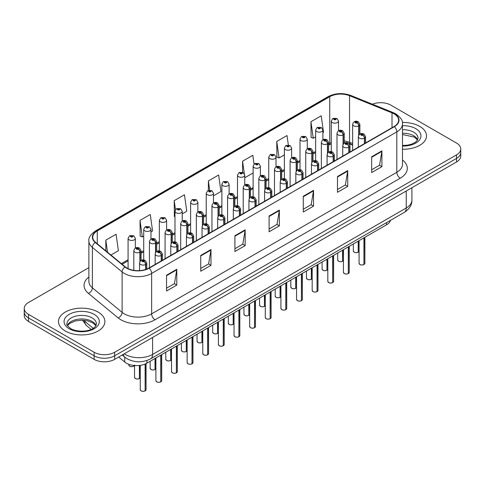 <?xml version="1.0" encoding="UTF-8"?>
<svg xmlns="http://www.w3.org/2000/svg" width="485" height="485" viewBox="0 0 485 485"><rect width="100%" height="100%" fill="white"/><g stroke="black" fill="none" stroke-linecap="round" stroke-linejoin="round"><path stroke-width="0.73" d="M352.625 145.221L350.079 144.19A19.339 11.167 0 0 0 349.339 143.906M390.558 220.311A14.502 8.372 180 0 1 386.521 224.822L146.888 363.168A14.502 8.372 180 0 1 124.754 362.053L118.673 357.039M419.719 126.385A23.207 13.398 0 0 0 402.362 122.475A23.207 13.398 0 0 1 419.719 126.385A23.207 13.398 0 0 1 426.515 135.861A23.207 13.398 0 0 0 419.719 126.385M98.097 312.073A23.207 13.398 0 0 0 72.811 309.169A23.207 13.398 0 0 0 58.485 321.543A23.207 13.398 0 0 0 65.281 331.019A23.207 13.398 0 0 0 90.574 333.922A23.207 13.398 0 0 0 104.899 321.543A23.207 13.398 0 0 0 98.097 312.073A23.207 13.398 0 0 0 72.811 309.169A23.207 13.398 0 0 0 58.485 321.543A23.207 13.398 0 0 0 65.281 331.019A23.207 13.398 0 0 0 90.574 333.922A23.207 13.398 0 0 0 104.899 321.543A23.207 13.398 0 0 0 98.097 312.073M394.081 113.872A15.471 8.93 180 0 1 398.609 120.189A15.471 8.93 180 0 1 394.081 126.506L148.901 268.06A15.471 8.93 180 0 1 125.288 266.865L95.551 242.348A15.471 8.93 180 0 1 92.756 237.226A15.471 8.93 180 0 1 97.285 230.908L329.733 96.709A15.471 8.93 180 0 1 349.546 95.703L392.013 112.872A15.471 8.93 180 0 1 394.081 113.872M394.353 113.714A15.859 9.154 0 0 0 392.238 112.69L349.77 95.521A15.859 9.154 0 0 0 329.461 96.551L97.012 230.751A15.859 9.154 0 0 0 95.236 242.476L124.972 266.992A15.859 9.154 0 0 0 149.174 268.217L394.353 126.664A15.859 9.154 0 0 0 394.353 113.714M88.888 267.653L28.5 302.519A14.502 8.372 0 0 0 24.25 308.442L24.25 315.547A14.502 8.372 0 0 0 28.5 321.464L94.132 359.361L94.132 355.808A14.502 8.372 0 0 0 114.648 355.808L456.5 158.437A14.502 8.372 0 0 0 460.75 152.52A14.502 8.372 0 0 1 456.5 158.437L114.648 355.808A14.502 8.372 0 0 1 94.132 355.808L28.5 317.911L94.132 355.808L94.132 352.255A14.502 8.372 0 0 0 114.648 352.255L456.5 154.885A14.502 8.372 0 0 0 460.75 148.968A14.502 8.372 0 0 0 456.5 143.045L390.868 105.148A14.502 8.372 0 0 0 372.359 104.184M24.25 311.994A14.502 8.372 0 0 0 28.5 317.911A14.502 8.372 0 0 1 24.25 311.994M166.537 275.201L166.537 290.994L176.795 285.071L176.795 269.284L166.537 275.201M166.537 288.193L174.436 283.634L176.752 269.805A3.868 2.231 -120 0 0 176.795 269.284M174.37 283.67L176.795 285.071M200.723 255.468L200.723 271.254L210.981 265.337L210.981 249.545L200.723 255.468M200.723 268.454L208.623 263.895L210.939 250.072A3.868 2.231 -120 0 0 210.981 249.545M208.556 263.937L210.981 265.337M234.91 235.728L234.91 251.521L245.167 245.598L245.167 229.811L234.91 235.728M234.91 248.72L242.809 244.155L245.125 230.333A3.868 2.231 -120 0 0 245.167 229.811M242.742 244.197L245.167 245.598M371.655 156.782L371.655 172.569L381.907 166.652L381.907 150.859L371.655 156.782M371.655 169.768L379.555 165.209L381.865 151.387A3.868 2.231 -120 0 0 381.907 150.859M379.482 165.252L381.907 166.652M337.469 176.522L337.469 192.309L347.721 186.385L347.721 170.599L337.469 176.522M337.469 189.508L345.368 184.949L347.684 171.12A3.868 2.231 -120 0 0 347.721 170.599M345.296 184.985L347.721 186.385M303.283 196.255L303.283 212.048L313.54 206.125L313.54 190.332L303.283 196.255M303.283 209.241L311.182 204.682L313.498 190.86A3.868 2.231 -120 0 0 313.54 190.332M311.109 204.725L313.54 206.125M269.096 215.995L269.096 231.781L279.354 225.858L279.354 210.072L269.096 215.995M269.096 228.981L276.996 224.422L279.312 210.593A3.868 2.231 -120 0 0 279.354 210.072M276.923 224.458L279.354 225.858M352.625 143.56L349.546 142.317A15.471 8.93 0 0 0 344.247 140.941M331.273 142.541A15.471 8.93 0 0 0 329.733 143.317L328.618 143.966M315.644 151.453L312.989 152.987M300.009 160.48L297.353 162.014M284.38 169.501L281.724 171.035M268.751 178.529L266.095 180.062M253.121 187.549L250.466 189.083M237.492 196.577L234.837 198.104M221.863 205.598L219.208 207.131M206.234 214.619L203.579 216.152M190.605 223.646L187.95 225.179M174.976 232.667L172.32 234.2M159.347 241.694L156.691 243.227M143.718 250.715L141.062 252.248M128.082 259.742L121.359 263.622M402.477 149.253A23.207 13.398 0 0 0 426.515 135.861A23.207 13.398 0 0 1 402.477 149.253M24.25 308.442A14.502 8.372 0 0 0 28.5 314.359L94.132 352.255M150.968 231.921L152.581 230.993L150.265 214.491L140.013 220.414L140.177 236.11M110.938 255.031L118.395 250.727L116.079 234.231L105.827 240.148L105.827 250.818M254.055 164.045L252.824 155.285L242.567 161.202L242.567 172.314M288.339 145.009L287.011 135.545L276.753 141.468L276.917 157.158M322.895 132.66L323.513 132.308L321.197 115.806L310.94 121.729L311.103 137.425M182.227 213.873L186.767 211.254L184.452 194.758L174.2 200.675L174.364 216.371M213.485 195.831L220.954 191.514L218.638 175.018L208.38 180.941L208.38 190.375M208.38 180.941L209.672 190.12M244.743 176.71L244.883 177.698L253.121 172.945M242.567 161.202L244.319 173.691M276.753 141.468L279.069 157.964L284.38 154.897M279.069 157.964L276.753 157.098M310.94 121.729L313.255 138.225L315.644 136.849M313.255 138.225L310.94 137.364M174.976 216.601L174.2 216.31M174.2 200.675L175.461 209.69M140.013 220.414L142.329 236.91L143.718 236.11M142.329 236.91L140.013 236.043M105.827 240.148L107.518 252.212M94.132 359.361A14.502 8.372 0 0 0 114.648 359.361L456.5 161.99A14.502 8.372 0 0 0 460.75 156.073L460.75 148.968M363.914 264.586C362.192 265.143 360.864 265.125 359.943 264.537L359.07 263.306A2.898 1.673 0 0 0 359.918 264.489A2.898 1.673 0 0 0 363.932 264.543L363.865 264.58A2.807 1.619 180 0 1 359.991 264.531M363.932 264.422L364.108 237.759M364.647 143.499L364.647 138.086A2.419 1.455 -122.2 0 0 362.865 135.169A1.206 0.697 0 0 0 362.828 134.206A1.206 0.697 0 0 0 361.119 134.206A1.206 0.697 0 0 0 361.119 135.194A1.206 0.697 0 0 0 362.786 135.212L361.489 134.703L362.313 134.503L362.865 135.169M362.786 135.212A2.419 1.334 62.1 0 1 364.423 138.219A3.625 2.092 180 0 1 359.409 138.152A3.625 2.092 180 0 1 358.348 136.673C359.27 133.696 361.167 132.835 364.035 134.084L365.599 136.673A3.625 2.092 180 0 1 364.647 138.086M364.423 143.627L364.423 138.219M363.932 264.543L363.932 237.862M358.191 252.261C356.469 252.812 355.141 252.794 354.22 252.206L353.347 250.981A2.898 1.673 0 0 0 354.195 252.164A2.898 1.673 0 0 0 358.209 252.212L358.142 252.255A2.807 1.619 180 0 1 354.268 252.206M358.209 252.097L358.391 241.063M358.924 134.957L358.924 125.76A2.419 1.455 -122.2 0 0 357.142 122.844A1.206 0.697 0 0 0 357.105 121.88A1.206 0.697 0 0 0 355.396 121.88A1.206 0.697 0 0 0 355.396 122.869A1.206 0.697 0 0 0 357.063 122.887L355.766 122.372L356.59 122.178L357.142 122.844M357.063 122.887A2.419 1.334 62.1 0 1 358.7 125.888A3.625 2.092 180 0 1 353.686 125.827A3.625 2.092 180 0 1 352.625 124.348C353.553 121.371 355.444 120.51 358.312 121.759L359.876 124.348A3.625 2.092 180 0 1 358.924 125.76M358.7 135.303L358.7 125.888M358.209 252.212L358.209 241.166M338.524 130.804L338.524 121.044A3.625 2.092 180 0 1 336.287 122.978A3.625 2.092 180 0 1 332.334 122.523A3.625 2.092 180 0 1 331.273 121.044L332.716 118.528A2.419 1.455 57.8 0 1 334.007 118.595A1.206 0.697 0 0 0 334.044 119.565A1.206 0.697 0 0 0 335.753 119.565A1.206 0.697 0 0 0 335.753 118.576A1.206 0.697 0 0 0 334.08 118.552L335.377 119.067L334.553 119.268L334.571 118.861M334.08 118.552A2.419 1.334 -117.9 0 0 332.952 118.388A2.419 1.334 -117.9 0 0 332.843 118.461M334.541 119.255L334.007 118.595M334.553 119.268L334.541 118.88M348.285 273.613C346.557 274.164 345.235 274.146 344.314 273.558L343.441 272.334A2.898 1.673 0 0 0 344.289 273.516A2.898 1.673 0 0 0 348.303 273.564L348.236 273.601A2.807 1.619 180 0 1 344.362 273.552M348.303 273.449L348.479 246.78M349.018 152.52L349.018 147.113A2.419 1.455 -122.2 0 0 347.236 144.197A1.206 0.697 0 0 0 347.199 143.233A1.206 0.697 0 0 0 345.49 143.233A1.206 0.697 0 0 0 345.49 144.215A1.206 0.697 0 0 0 347.157 144.239L345.86 143.724L346.684 143.524L347.236 144.197M347.157 144.239A2.419 1.334 62.1 0 1 348.794 147.24A3.625 2.092 180 0 1 343.78 147.179A3.625 2.092 180 0 1 342.719 145.7C343.641 142.723 345.538 141.862 348.406 143.111L349.97 145.7A3.625 2.092 180 0 1 349.018 147.113M348.794 152.654L348.794 147.24M348.303 273.564L348.303 246.883M332.649 282.634C330.928 283.191 329.606 283.173 328.678 282.585L327.811 281.355A2.898 1.673 0 0 0 328.66 282.537A2.898 1.673 0 0 0 332.674 282.591L332.607 282.628A2.807 1.619 180 0 1 328.727 282.579M332.674 282.47L332.849 255.801M333.383 161.547L333.383 156.134A2.419 1.455 -122.2 0 0 331.607 153.218A1.206 0.697 0 0 0 331.564 152.254A1.206 0.697 0 0 0 329.861 152.254A1.206 0.697 0 0 0 329.861 153.242A1.206 0.697 0 0 0 331.528 153.26L330.23 152.745L331.055 152.551L331.607 153.218M331.528 153.26A2.419 1.334 62.1 0 1 333.165 156.267A3.625 2.092 180 0 1 328.151 156.2A3.625 2.092 180 0 1 327.084 154.721C328.012 151.744 329.909 150.883 332.777 152.132L334.341 154.721A3.625 2.092 180 0 1 333.383 156.134M333.165 161.675L333.165 156.267M332.674 282.591L332.674 255.904M317.02 291.655C315.298 292.212 313.977 292.194 313.049 291.606L312.182 290.376A2.898 1.673 0 0 0 313.031 291.564A2.898 1.673 0 0 0 317.044 291.612L316.978 291.649A2.807 1.619 180 0 1 313.098 291.6M317.044 291.497L317.22 264.828M317.754 170.568L317.754 165.161A2.419 1.455 -122.2 0 0 315.971 162.245A1.206 0.697 0 0 0 315.935 161.281A1.206 0.697 0 0 0 314.225 161.281A1.206 0.697 0 0 0 314.225 162.263A1.206 0.697 0 0 0 315.899 162.287L314.601 161.772L315.426 161.572L315.971 162.245M315.899 162.287A2.419 1.334 62.1 0 1 317.536 165.288A3.625 2.092 180 0 1 312.522 165.227A3.625 2.092 180 0 1 311.455 163.742C312.382 160.771 314.28 159.911 317.148 161.159L318.712 163.742A3.625 2.092 180 0 1 317.754 165.161M317.536 170.702L317.536 165.288M317.044 291.612L317.044 264.931M301.391 300.682C299.669 301.233 298.348 301.221 297.42 300.633L296.553 299.403A2.898 1.673 0 0 0 297.402 300.585A2.898 1.673 0 0 0 301.415 300.639L301.349 300.676A2.807 1.619 180 0 1 297.469 300.627M301.415 300.518L301.591 273.849M302.125 179.595L302.125 174.182A2.419 1.455 -122.2 0 0 300.342 171.266A1.206 0.697 0 0 0 300.306 170.302A1.206 0.697 0 0 0 298.596 170.302A1.206 0.697 0 0 0 298.596 171.29A1.206 0.697 0 0 0 300.27 171.308L298.972 170.793L299.797 170.599L300.342 171.266M300.27 171.308A2.419 1.334 62.1 0 1 301.9 174.309A3.625 2.092 180 0 1 296.887 174.248A3.625 2.092 180 0 1 295.826 172.769C296.753 169.792 298.651 168.932 301.518 170.18L303.077 172.769A3.625 2.092 180 0 1 302.125 174.182M301.9 179.723L301.9 174.309M301.415 300.639L301.415 273.952M322.895 139.825L322.895 130.065A3.625 2.092 180 0 1 320.658 131.999A3.625 2.092 180 0 1 316.705 131.544A3.625 2.092 180 0 1 315.644 130.065L317.087 127.549A2.419 1.455 57.8 0 1 318.378 127.622A1.206 0.697 0 0 0 318.415 128.586A1.206 0.697 0 0 0 320.124 128.586A1.206 0.697 0 0 0 320.124 127.597A1.206 0.697 0 0 0 318.451 127.579L319.748 128.095L318.924 128.289L318.378 127.622M318.942 128.301L318.942 127.888M318.451 127.579A2.419 1.334 -117.9 0 0 317.317 127.416A2.419 1.334 -117.9 0 0 317.214 127.482M318.924 128.289L318.912 127.901M307.266 148.853L307.266 139.092A3.625 2.092 180 0 1 305.023 141.026A3.625 2.092 180 0 1 301.076 140.571A3.625 2.092 180 0 1 300.009 139.092L301.458 136.57A2.419 1.455 57.8 0 1 302.749 136.643A1.206 0.697 0 0 0 302.785 137.607A1.206 0.697 0 0 0 304.495 137.607A1.206 0.697 0 0 0 304.495 136.625A1.206 0.697 0 0 0 302.822 136.6L304.119 137.116L303.295 137.316L303.313 136.909M302.822 136.6A2.419 1.334 -117.9 0 0 301.688 136.437A2.419 1.334 -117.9 0 0 301.585 136.509M303.283 137.303L302.749 136.643M303.295 137.316L303.283 136.928M291.637 157.874L291.637 148.113A3.625 2.092 180 0 1 289.393 150.047A3.625 2.092 180 0 1 285.447 149.592A3.625 2.092 180 0 1 284.38 148.113L285.829 145.597A2.419 1.455 57.8 0 1 287.114 145.67A1.206 0.697 0 0 0 287.15 146.634A1.206 0.697 0 0 0 288.86 146.634A1.206 0.697 0 0 0 288.86 145.645A1.206 0.697 0 0 0 287.193 145.627L288.49 146.137L287.666 146.337L287.114 145.67M287.684 146.343L287.684 145.936M287.193 145.627A2.419 1.334 -117.9 0 0 286.059 145.464A2.419 1.334 -117.9 0 0 285.956 145.53M287.654 146.331L287.654 145.949M276.001 166.895L276.001 157.134A3.625 2.092 180 0 1 273.764 159.074A3.625 2.092 180 0 1 269.812 158.619A3.625 2.092 180 0 1 268.751 157.134L270.2 154.618A2.419 1.455 57.8 0 1 271.485 154.691A1.206 0.697 0 0 0 271.521 155.655A1.206 0.697 0 0 0 273.231 155.655A1.206 0.697 0 0 0 273.231 154.673A1.206 0.697 0 0 0 271.564 154.648L272.861 155.164L272.036 155.358L271.485 154.691M272.049 155.37L272.049 154.957M271.564 154.648A2.419 1.334 -117.9 0 0 270.43 154.485A2.419 1.334 -117.9 0 0 270.327 154.557M272.036 155.358L272.024 154.976M342.562 261.282C340.834 261.839 339.512 261.821 338.591 261.233L337.718 260.002A2.898 1.673 0 0 0 338.566 261.185A2.898 1.673 0 0 0 342.58 261.239L342.513 261.276A2.807 1.619 180 0 1 338.639 261.227M342.58 261.118L342.756 250.084M343.295 143.978L343.295 134.781A2.419 1.455 -122.2 0 0 341.513 131.865A1.206 0.697 0 0 0 341.476 130.901A1.206 0.697 0 0 0 339.767 130.901A1.206 0.697 0 0 0 339.767 131.89A1.206 0.697 0 0 0 341.434 131.908L340.137 131.399L340.961 131.199L341.513 131.865M341.434 131.908A2.419 1.334 62.1 0 1 343.071 134.915A3.625 2.092 180 0 1 338.057 134.848A3.625 2.092 180 0 1 336.996 133.369C337.918 130.392 339.815 129.531 342.683 130.78L344.247 133.369A3.625 2.092 180 0 1 343.295 134.781M343.071 144.324L343.071 134.915M342.58 261.239L342.58 250.187M326.932 270.309C325.205 270.86 323.883 270.842 322.962 270.254L322.088 269.029A2.898 1.673 0 0 0 322.937 270.212A2.898 1.673 0 0 0 326.951 270.26L326.884 270.303A2.807 1.619 180 0 1 323.01 270.248M326.951 270.145L327.126 259.105M327.666 152.999L327.666 143.809A2.419 1.455 -122.2 0 0 325.884 140.892A1.206 0.697 0 0 0 325.847 139.929A1.206 0.697 0 0 0 324.138 139.929A1.206 0.697 0 0 0 324.138 140.911A1.206 0.697 0 0 0 325.805 140.935L324.507 140.42L325.332 140.22L325.884 140.892M325.805 140.935A2.419 1.334 62.1 0 1 327.442 143.936A3.625 2.092 180 0 1 322.428 143.875A3.625 2.092 180 0 1 321.361 142.396C322.289 139.419 324.186 138.558 327.054 139.807L328.618 142.396A3.625 2.092 180 0 1 327.666 143.809M327.442 153.351L327.442 143.936M326.951 270.26L326.951 259.208M311.297 279.33C309.575 279.887 308.254 279.869 307.326 279.281L306.459 278.05A2.898 1.673 0 0 0 307.308 279.233A2.898 1.673 0 0 0 311.321 279.287L311.255 279.324A2.807 1.619 180 0 1 307.375 279.275M311.321 279.166L311.497 268.132M312.031 162.026L312.031 152.83A2.419 1.455 -122.2 0 0 310.248 149.913A1.206 0.697 0 0 0 310.212 148.95A1.206 0.697 0 0 0 308.508 148.95A1.206 0.697 0 0 0 308.508 149.938A1.206 0.697 0 0 0 310.176 149.956L308.878 149.441L309.703 149.247L310.248 149.913M310.176 149.956A2.419 1.334 62.1 0 1 311.813 152.963A3.625 2.092 180 0 1 306.799 152.896A3.625 2.092 180 0 1 305.732 151.417C306.659 148.44 308.557 147.579 311.425 148.828L312.989 151.417A3.625 2.092 180 0 1 312.031 152.83M311.813 162.372L311.813 152.963M311.321 279.287L311.321 268.235M295.668 288.351C293.946 288.908 292.625 288.89 291.697 288.302L290.83 287.071A2.898 1.673 0 0 0 291.679 288.26A2.898 1.673 0 0 0 295.692 288.308L295.626 288.345A2.807 1.619 180 0 1 291.746 288.296M295.692 288.193L295.868 277.153M296.402 171.047L296.402 161.857A2.419 1.455 -122.2 0 0 294.619 158.941A1.206 0.697 0 0 0 294.583 157.977A1.206 0.697 0 0 0 292.873 157.977A1.206 0.697 0 0 0 292.873 158.959A1.206 0.697 0 0 0 294.547 158.983L293.249 158.468L294.074 158.268L294.619 158.941M294.547 158.983A2.419 1.334 62.1 0 1 296.177 161.984A3.625 2.092 180 0 1 291.164 161.923A3.625 2.092 180 0 1 290.103 160.438C291.03 157.467 292.928 156.606 295.795 157.855L297.353 160.438A3.625 2.092 180 0 1 296.402 161.857M296.177 171.399L296.177 161.984M295.692 288.308L295.692 277.256M285.762 309.703C284.04 310.261 282.719 310.242 281.791 309.654L280.924 308.424A2.898 1.673 0 0 0 281.773 309.612A2.898 1.673 0 0 0 285.786 309.66L285.72 309.697A2.807 1.619 180 0 1 281.84 309.648M285.786 309.539L285.962 282.876M286.496 188.617L286.496 183.209A2.419 1.455 -122.2 0 0 284.713 180.293A1.206 0.697 0 0 0 284.677 179.323A1.206 0.697 0 0 0 282.967 179.323A1.206 0.697 0 0 0 282.967 180.311A1.206 0.697 0 0 0 284.64 180.335L283.343 179.82L284.168 179.62L284.713 180.293M284.64 180.335A2.419 1.334 62.1 0 1 286.271 183.336A3.625 2.092 180 0 1 281.258 183.275A3.625 2.092 180 0 1 280.197 181.79C281.124 178.819 283.022 177.953 285.889 179.208L287.447 181.79A3.625 2.092 180 0 1 286.496 183.209M286.271 188.744L286.271 183.336M285.786 309.66L285.786 282.979M270.133 318.73C268.411 319.282 267.089 319.269 266.162 318.675L265.295 317.451A2.898 1.673 0 0 0 266.144 318.633A2.898 1.673 0 0 0 270.151 318.681L270.09 318.724A2.807 1.619 180 0 1 266.21 318.675M270.151 318.566L270.333 291.897M270.866 197.644L270.866 192.23A2.419 1.455 -122.2 0 0 269.084 189.314A1.206 0.697 0 0 0 269.048 188.35A1.206 0.697 0 0 0 267.338 188.35A1.206 0.697 0 0 0 267.338 189.338A1.206 0.697 0 0 0 269.011 189.356L267.708 188.841L268.538 188.647L269.084 189.314M269.011 189.356A2.419 1.334 62.1 0 1 270.642 192.357A3.625 2.092 180 0 1 265.628 192.296A3.625 2.092 180 0 1 264.567 190.817C265.495 187.84 267.393 186.98 270.26 188.228L271.818 190.817A3.625 2.092 180 0 1 270.866 192.23M270.642 197.771L270.642 192.357M270.151 318.681L270.151 292M254.504 327.751C252.782 328.309 251.46 328.29 250.533 327.702L249.666 326.472A2.898 1.673 0 0 0 250.515 327.66A2.898 1.673 0 0 0 254.522 327.708L254.461 327.745A2.807 1.619 180 0 1 250.581 327.696M254.522 327.587L254.704 300.924M255.237 206.665L255.237 201.257A2.419 1.455 -122.2 0 0 253.455 198.335A1.206 0.697 0 0 0 253.419 197.371A1.206 0.697 0 0 0 251.709 197.371A1.206 0.697 0 0 0 251.709 198.359A1.206 0.697 0 0 0 253.382 198.383L252.079 197.868L252.903 197.668L253.455 198.335M253.382 198.383A2.419 1.334 62.1 0 1 255.013 201.384A3.625 2.092 180 0 1 249.999 201.317A3.625 2.092 180 0 1 248.938 199.838C249.866 196.868 251.763 196.001 254.625 197.256L256.189 199.838A3.625 2.092 180 0 1 255.237 201.257M255.013 206.792L255.013 201.384M254.522 327.708L254.522 301.027M238.875 336.778C237.153 337.33 235.825 337.311 234.904 336.723L234.037 335.499A2.898 1.673 0 0 0 234.885 336.681A2.898 1.673 0 0 0 238.893 336.729L238.826 336.772A2.807 1.619 180 0 1 234.952 336.723M238.893 336.614L239.075 309.945M239.608 215.686L239.608 210.278A2.419 1.455 -122.2 0 0 237.826 207.362A1.206 0.697 0 0 0 237.789 206.398A1.206 0.697 0 0 0 236.08 206.398A1.206 0.697 0 0 0 236.08 207.386A1.206 0.697 0 0 0 237.753 207.404L236.45 206.889L237.274 206.695L237.826 207.362M237.753 207.404A2.419 1.334 62.1 0 1 239.384 210.405A3.625 2.092 180 0 1 234.37 210.344A3.625 2.092 180 0 1 233.309 208.865C234.237 205.889 236.134 205.028 238.996 206.277L240.56 208.865A3.625 2.092 180 0 1 239.608 210.278M239.384 215.819L239.384 210.405M238.893 336.729L238.893 310.048M280.039 297.378C278.317 297.929 276.996 297.917 276.068 297.329L275.201 296.099A2.898 1.673 0 0 0 276.05 297.281A2.898 1.673 0 0 0 280.063 297.335L279.997 297.372A2.807 1.619 180 0 1 276.117 297.323M280.063 297.214L280.239 286.18M280.773 180.074L280.773 170.878A2.419 1.455 -122.2 0 0 278.99 167.962A1.206 0.697 0 0 0 278.954 166.998A1.206 0.697 0 0 0 277.244 166.998A1.206 0.697 0 0 0 277.244 167.986A1.206 0.697 0 0 0 278.917 168.004L277.62 167.489L278.445 167.295L278.99 167.962M278.917 168.004A2.419 1.334 62.1 0 1 280.548 171.011A3.625 2.092 180 0 1 275.535 170.944A3.625 2.092 180 0 1 274.474 169.465C275.401 166.488 277.299 165.627 280.166 166.876L281.724 169.465A3.625 2.092 180 0 1 280.773 170.878M280.548 180.42L280.548 171.011M280.063 297.335L280.063 286.283M264.41 306.399C262.688 306.956 261.366 306.938 260.439 306.35L259.572 305.12A2.898 1.673 0 0 0 260.421 306.308A2.898 1.673 0 0 0 264.428 306.356L264.367 306.393A2.807 1.619 180 0 1 260.487 306.344M264.428 306.235L264.61 295.201M265.143 189.095L265.143 179.905A2.419 1.455 -122.2 0 0 263.361 176.989A1.206 0.697 0 0 0 263.325 176.019A1.206 0.697 0 0 0 261.615 176.019A1.206 0.697 0 0 0 261.615 177.007A1.206 0.697 0 0 0 263.288 177.031L261.985 176.516L262.815 176.316L263.361 176.989M263.288 177.031A2.419 1.334 62.1 0 1 264.919 180.032A3.625 2.092 180 0 1 259.905 179.971A3.625 2.092 180 0 1 258.844 178.486C259.772 175.515 261.67 174.648 264.537 175.903L266.095 178.486A3.625 2.092 180 0 1 265.143 179.905M264.919 189.447L264.919 180.032M264.428 306.356L264.428 295.304M248.781 315.426C247.059 315.978 245.737 315.965 244.81 315.371L243.943 314.147A2.898 1.673 0 0 0 244.792 315.329A2.898 1.673 0 0 0 248.799 315.383L248.738 315.42A2.807 1.619 180 0 1 244.858 315.371M248.799 315.262L248.981 304.228M249.514 198.123L249.514 188.926A2.419 1.455 -122.2 0 0 247.732 186.01A1.206 0.697 0 0 0 247.696 185.046A1.206 0.697 0 0 0 245.986 185.046A1.206 0.697 0 0 0 245.986 186.034A1.206 0.697 0 0 0 247.659 186.052L246.356 185.537L247.186 185.343L247.732 186.01M247.659 186.052A2.419 1.334 62.1 0 1 249.29 189.053A3.625 2.092 180 0 1 244.276 188.992A3.625 2.092 180 0 1 243.215 187.513C244.143 184.536 246.04 183.676 248.902 184.924L250.466 187.513A3.625 2.092 180 0 1 249.514 188.926M249.29 198.468L249.29 189.053M248.799 315.383L248.799 304.331M233.152 324.447C231.43 325.005 230.108 324.986 229.181 324.398L228.314 323.168A2.898 1.673 0 0 0 229.162 324.356A2.898 1.673 0 0 0 233.17 324.404L233.109 324.441A2.807 1.619 180 0 1 229.229 324.392M233.17 324.283L233.352 313.249M233.885 207.143L233.885 197.953A2.419 1.455 -122.2 0 0 232.103 195.031A1.206 0.697 0 0 0 232.066 194.067A1.206 0.697 0 0 0 230.357 194.067A1.206 0.697 0 0 0 230.357 195.055A1.206 0.697 0 0 0 232.03 195.079L230.727 194.564L231.551 194.364L232.103 195.031M232.03 195.079A2.419 1.334 62.1 0 1 233.661 198.08A3.625 2.092 180 0 1 228.647 198.013A3.625 2.092 180 0 1 227.586 196.534C228.514 193.563 230.411 192.697 233.273 193.951L234.837 196.534A3.625 2.092 180 0 1 233.885 197.953M233.661 207.495L233.661 198.08M233.17 324.404L233.17 313.352M260.372 175.922L260.372 166.161A3.625 2.092 180 0 1 258.135 168.095A3.625 2.092 180 0 1 254.182 167.64A3.625 2.092 180 0 1 253.121 166.161L254.57 163.645A2.419 1.455 57.8 0 1 255.856 163.718A1.206 0.697 0 0 0 255.892 164.682A1.206 0.697 0 0 0 257.602 164.682A1.206 0.697 0 0 0 257.602 163.694A1.206 0.697 0 0 0 255.934 163.675L257.232 164.185L256.407 164.385L256.419 163.978M255.934 163.675A2.419 1.334 -117.9 0 0 254.801 163.512A2.419 1.334 -117.9 0 0 254.698 163.578M256.389 164.373L255.856 163.718M256.407 164.385L256.389 163.997M244.743 184.943L244.743 175.182A3.625 2.092 180 0 1 242.506 177.116A3.625 2.092 180 0 1 238.553 176.667A3.625 2.092 180 0 1 237.492 175.182L238.941 172.666A2.419 1.455 57.8 0 1 240.227 172.739A1.206 0.697 0 0 0 240.263 173.703A1.206 0.697 0 0 0 241.973 173.703A1.206 0.697 0 0 0 241.973 172.715A1.206 0.697 0 0 0 240.305 172.696L241.603 173.212L240.778 173.406L240.227 172.739M240.79 173.418L240.79 173.006M240.305 172.696A2.419 1.334 -117.9 0 0 239.172 172.533A2.419 1.334 -117.9 0 0 239.063 172.599M240.76 173.4L240.76 173.024M229.114 193.97L229.114 184.209A3.625 2.092 180 0 1 226.877 186.143A3.625 2.092 180 0 1 222.924 185.688A3.625 2.092 180 0 1 221.863 184.209L223.312 181.693A2.419 1.455 57.8 0 1 224.597 181.766A1.206 0.697 0 0 0 224.634 182.73A1.206 0.697 0 0 0 226.343 182.73A1.206 0.697 0 0 0 226.343 181.742A1.206 0.697 0 0 0 224.67 181.717L225.974 182.233L225.149 182.433L224.597 181.766M225.161 182.439L225.161 182.027M224.67 181.717A2.419 1.334 -117.9 0 0 223.543 181.56A2.419 1.334 -117.9 0 0 223.433 181.626M225.131 182.421L225.131 182.045M223.245 345.799C221.524 346.357 220.196 346.338 219.275 345.75L218.402 344.52A2.898 1.673 0 0 0 219.256 345.702A2.898 1.673 0 0 0 223.264 345.757L223.197 345.793A2.807 1.619 180 0 1 219.323 345.744M223.264 345.635L223.446 318.972M223.979 224.713L223.979 219.299A2.419 1.455 -122.2 0 0 222.197 216.383A1.206 0.697 0 0 0 222.16 215.419A1.206 0.697 0 0 0 220.451 215.419A1.206 0.697 0 0 0 220.451 216.407A1.206 0.697 0 0 0 222.124 216.425L220.82 215.916L221.645 215.716L222.197 216.383M222.124 216.425A2.419 1.334 62.1 0 1 223.755 219.432A3.625 2.092 180 0 1 218.741 219.365A3.625 2.092 180 0 1 217.68 217.886C218.608 214.91 220.499 214.049 223.367 215.298L224.931 217.886A3.625 2.092 180 0 1 223.979 219.299M223.755 224.84L223.755 219.432M223.264 345.757L223.264 319.075M207.616 354.826C205.895 355.378 204.567 355.359 203.645 354.771L202.772 353.547A2.898 1.673 0 0 0 203.621 354.729A2.898 1.673 0 0 0 207.635 354.777L207.568 354.82A2.807 1.619 180 0 1 203.694 354.765M207.635 354.662L207.816 327.993M208.35 233.734L208.35 228.326A2.419 1.455 -122.2 0 0 206.568 225.41A1.206 0.697 0 0 0 206.531 224.446A1.206 0.697 0 0 0 204.822 224.446A1.206 0.697 0 0 0 204.822 225.428A1.206 0.697 0 0 0 206.495 225.452L205.191 224.937L206.016 224.737L206.568 225.41M206.495 225.452A2.419 1.334 62.1 0 1 208.126 228.453A3.625 2.092 180 0 1 203.112 228.393A3.625 2.092 180 0 1 202.051 226.913C202.979 223.937 204.87 223.076 207.738 224.325L209.302 226.913A3.625 2.092 180 0 1 208.35 228.326M208.126 233.867L208.126 228.453M207.635 354.777L207.635 328.096M191.987 363.847C190.265 364.405 188.938 364.387 188.016 363.798L187.143 362.568A2.898 1.673 0 0 0 187.992 363.75A2.898 1.673 0 0 0 192.005 363.805L191.939 363.841A2.807 1.619 180 0 1 188.065 363.792M192.005 363.683L192.181 337.014M192.721 242.761L192.721 237.347A2.419 1.455 -122.2 0 0 190.938 234.431A1.206 0.697 0 0 0 190.902 233.467A1.206 0.697 0 0 0 189.192 233.467A1.206 0.697 0 0 0 189.192 234.455A1.206 0.697 0 0 0 190.86 234.473L189.562 233.958L190.387 233.764L190.938 234.431M190.86 234.473A2.419 1.334 62.1 0 1 192.496 237.48A3.625 2.092 180 0 1 187.483 237.414A3.625 2.092 180 0 1 186.422 235.934C187.343 232.958 189.241 232.097 192.108 233.346L193.673 235.934A3.625 2.092 180 0 1 192.721 237.347M192.496 242.888L192.496 237.48M192.005 363.805L192.005 337.117M176.358 372.868C174.63 373.426 173.309 373.408 172.387 372.82L171.514 371.589A2.898 1.673 0 0 0 172.363 372.777A2.898 1.673 0 0 0 176.376 372.826L176.31 372.862A2.807 1.619 180 0 1 172.436 372.813M176.376 372.71L176.552 346.041M177.092 251.782L177.092 246.374A2.419 1.455 -122.2 0 0 175.309 243.458A1.206 0.697 0 0 0 175.273 242.494A1.206 0.697 0 0 0 173.563 242.494A1.206 0.697 0 0 0 173.563 243.476A1.206 0.697 0 0 0 175.231 243.5L173.933 242.985L174.758 242.785L175.309 243.458M175.231 243.5A2.419 1.334 62.1 0 1 176.867 246.501A3.625 2.092 180 0 1 171.854 246.441A3.625 2.092 180 0 1 170.793 244.955C171.714 241.985 173.612 241.124 176.479 242.373L178.043 244.955A3.625 2.092 180 0 1 177.092 246.374M176.867 251.915L176.867 246.501M176.376 372.826L176.376 346.144M160.723 381.895C159.001 382.447 157.68 382.435 156.758 381.847L155.885 380.616A2.898 1.673 0 0 0 156.734 381.798A2.898 1.673 0 0 0 160.747 381.853L160.68 381.889A2.807 1.619 180 0 1 156.8 381.84M160.747 381.731L160.923 355.062M161.463 260.809L161.463 255.395A2.419 1.455 -122.2 0 0 159.68 252.479A1.206 0.697 0 0 0 159.644 251.515A1.206 0.697 0 0 0 157.934 251.515A1.206 0.697 0 0 0 157.934 252.503A1.206 0.697 0 0 0 159.601 252.521L158.304 252.006L159.129 251.812L159.68 252.479M159.601 252.521A2.419 1.334 62.1 0 1 161.238 255.522A3.625 2.092 180 0 1 156.225 255.462A3.625 2.092 180 0 1 155.158 253.982C156.085 251.006 157.983 250.145 160.85 251.394L162.414 253.982A3.625 2.092 180 0 1 161.463 255.395M161.238 260.936L161.238 255.522M160.747 381.853L160.747 355.166M145.094 390.916C143.372 391.474 142.05 391.456 141.123 390.868L140.256 389.637A2.898 1.673 0 0 0 141.105 390.825A2.898 1.673 0 0 0 145.118 390.874L145.051 390.91A2.807 1.619 180 0 1 141.171 390.861M145.118 390.752L145.294 363.962M145.827 269.43L145.827 264.422A2.419 1.455 -122.2 0 0 144.045 261.506A1.206 0.697 0 0 0 144.009 260.536A1.206 0.697 0 0 0 142.299 260.536A1.206 0.697 0 0 0 142.299 261.524A1.206 0.697 0 0 0 143.972 261.548L142.675 261.033L143.499 260.833L144.045 261.506M143.972 261.548A2.419 1.334 62.1 0 1 145.609 264.549A3.625 2.092 180 0 1 140.595 264.489A3.625 2.092 180 0 1 139.528 263.003C140.456 260.033 142.354 259.166 145.221 260.421L146.785 263.003A3.625 2.092 180 0 1 145.827 264.422M145.609 269.508L145.609 264.549M145.118 390.874L145.118 364.041M217.522 333.474C215.801 334.026 214.473 334.007 213.552 333.419L212.679 332.195A2.898 1.673 0 0 0 213.533 333.377A2.898 1.673 0 0 0 217.541 333.425L217.474 333.468A2.807 1.619 180 0 1 213.6 333.419M217.541 333.31L217.723 322.276M218.256 216.171L218.256 206.974A2.419 1.455 -122.2 0 0 216.474 204.058A1.206 0.697 0 0 0 216.437 203.094A1.206 0.697 0 0 0 214.728 203.094A1.206 0.697 0 0 0 214.728 204.082A1.206 0.697 0 0 0 216.401 204.1L215.097 203.585L215.922 203.391L216.474 204.058M216.401 204.1A2.419 1.334 62.1 0 1 218.032 207.101A3.625 2.092 180 0 1 213.018 207.04A3.625 2.092 180 0 1 211.957 205.561C212.885 202.584 214.782 201.724 217.644 202.972L219.208 205.561A3.625 2.092 180 0 1 218.256 206.974M218.032 216.516L218.032 207.101M217.541 333.425L217.541 322.379M201.893 342.495C200.172 343.053 198.844 343.034 197.922 342.446L197.049 341.216A2.898 1.673 0 0 0 197.904 342.404A2.898 1.673 0 0 0 201.912 342.452L201.845 342.489A2.807 1.619 180 0 1 197.971 342.44M201.912 342.331L202.093 331.297M202.627 225.192L202.627 215.995A2.419 1.455 -122.2 0 0 200.845 213.079A1.206 0.697 0 0 0 200.808 212.115A1.206 0.697 0 0 0 199.099 212.115A1.206 0.697 0 0 0 199.099 213.103A1.206 0.697 0 0 0 200.772 213.121L199.468 212.612L200.293 212.412L200.845 213.079M200.772 213.121A2.419 1.334 62.1 0 1 202.403 216.128A3.625 2.092 180 0 1 197.389 216.061A3.625 2.092 180 0 1 196.328 214.582C197.256 211.606 199.147 210.745 202.015 211.993L203.579 214.582A3.625 2.092 180 0 1 202.627 215.995M202.403 225.537L202.403 216.128M201.912 342.452L201.912 331.4M186.264 351.522C184.542 352.074 183.215 352.055 182.293 351.467L181.42 350.243A2.898 1.673 0 0 0 182.269 351.425A2.898 1.673 0 0 0 186.282 351.473L186.216 351.516A2.807 1.619 180 0 1 182.342 351.461M186.282 351.358L186.464 340.318M186.998 234.213L186.998 225.022A2.419 1.455 -122.2 0 0 185.215 222.106A1.206 0.697 0 0 0 185.179 221.142A1.206 0.697 0 0 0 183.469 221.142A1.206 0.697 0 0 0 183.469 222.124A1.206 0.697 0 0 0 185.137 222.148L183.839 221.633L184.664 221.433L185.215 222.106M185.137 222.148A2.419 1.334 62.1 0 1 186.773 225.149A3.625 2.092 180 0 1 181.76 225.088A3.625 2.092 180 0 1 180.699 223.609C181.626 220.633 183.518 219.772 186.385 221.021L187.95 223.609A3.625 2.092 180 0 1 186.998 225.022M186.773 234.564L186.773 225.149M186.282 351.473L186.282 340.421M170.635 360.543C168.913 361.101 167.586 361.082 166.664 360.494L165.791 359.264A2.898 1.673 0 0 0 166.64 360.446A2.898 1.673 0 0 0 170.653 360.5L170.587 360.537A2.807 1.619 180 0 1 166.713 360.488M170.653 360.379L170.829 349.345M171.369 243.24L171.369 234.043A2.419 1.455 -122.2 0 0 169.586 231.127A1.206 0.697 0 0 0 169.55 230.163A1.206 0.697 0 0 0 167.84 230.163A1.206 0.697 0 0 0 167.84 231.151A1.206 0.697 0 0 0 169.507 231.169L168.21 230.654L169.035 230.46L169.586 231.127M169.507 231.169A2.419 1.334 62.1 0 1 171.144 234.176A3.625 2.092 180 0 1 166.131 234.109A3.625 2.092 180 0 1 165.07 232.63C165.991 229.654 167.889 228.793 170.756 230.042L172.32 232.63A3.625 2.092 180 0 1 171.369 234.043M171.144 243.585L171.144 234.176M170.653 360.5L170.653 349.449M155.006 369.564C153.278 370.122 151.957 370.103 151.035 369.515L150.162 368.291A2.898 1.673 0 0 0 151.011 369.473A2.898 1.673 0 0 0 155.024 369.521L154.957 369.558A2.807 1.619 180 0 1 151.084 369.509M155.024 369.406L155.2 358.366M155.74 252.261L155.74 243.07A2.419 1.455 -122.2 0 0 153.957 240.154A1.206 0.697 0 0 0 153.921 239.19A1.206 0.697 0 0 0 152.211 239.19A1.206 0.697 0 0 0 152.211 240.172A1.206 0.697 0 0 0 153.878 240.196L152.581 239.681L153.405 239.481L153.957 240.154M153.878 240.196A2.419 1.334 62.1 0 1 155.515 243.197A3.625 2.092 180 0 1 150.502 243.137A3.625 2.092 180 0 1 149.441 241.651C150.362 238.681 152.26 237.82 155.127 239.069L156.691 241.651A3.625 2.092 180 0 1 155.74 243.07M155.515 252.612L155.515 243.197M155.024 369.521L155.024 358.47M139.371 378.591C137.649 379.143 136.327 379.131 135.4 378.542L134.533 377.312A2.898 1.673 0 0 0 135.382 378.494A2.898 1.673 0 0 0 139.395 378.549L139.328 378.585A2.807 1.619 180 0 1 135.448 378.536M139.395 378.427L139.571 365.447M140.104 261.288L140.104 252.091A2.419 1.455 -122.2 0 0 138.328 249.175A1.206 0.697 0 0 0 138.286 248.211A1.206 0.697 0 0 0 136.582 248.211A1.206 0.697 0 0 0 136.582 249.199A1.206 0.697 0 0 0 138.249 249.217L136.952 248.702L137.776 248.508L138.328 249.175M138.249 249.217A2.419 1.334 62.1 0 1 139.886 252.224A3.625 2.092 180 0 1 134.872 252.158A3.625 2.092 180 0 1 133.805 250.678C134.733 247.702 136.631 246.841 139.498 248.09L141.062 250.678A3.625 2.092 180 0 1 140.104 252.091M139.886 261.633L139.886 252.224M139.395 378.549L139.395 365.466M213.485 202.991L213.485 193.23A3.625 2.092 180 0 1 211.248 195.164A3.625 2.092 180 0 1 207.295 194.709A3.625 2.092 180 0 1 206.234 193.23L207.677 190.714A2.419 1.455 57.8 0 1 208.968 190.787A1.206 0.697 0 0 0 209.005 191.751A1.206 0.697 0 0 0 210.714 191.751A1.206 0.697 0 0 0 210.714 190.763A1.206 0.697 0 0 0 209.041 190.744L210.199 191.06L209.52 191.454L209.532 191.054M209.041 190.744A2.419 1.334 -117.9 0 0 207.913 190.581A2.419 1.334 -117.9 0 0 207.804 190.647M209.502 191.448L208.968 190.787M209.52 191.454L209.502 191.072M197.856 212.018L197.856 202.257A3.625 2.092 180 0 1 195.619 204.191A3.625 2.092 180 0 1 191.666 203.736A3.625 2.092 180 0 1 190.605 202.257L192.048 199.741A2.419 1.455 57.8 0 1 193.339 199.808A1.206 0.697 0 0 0 193.376 200.778A1.206 0.697 0 0 0 195.085 200.778A1.206 0.697 0 0 0 195.085 199.79A1.206 0.697 0 0 0 193.412 199.765L194.715 200.281L193.891 200.481L193.339 199.808M193.903 200.487L193.903 200.075M193.412 199.765A2.419 1.334 -117.9 0 0 192.284 199.602A2.419 1.334 -117.9 0 0 192.175 199.674M193.873 200.469L193.873 200.093M182.227 221.039L182.227 211.278A3.625 2.092 180 0 1 179.99 213.212A3.625 2.092 180 0 1 176.037 212.757A3.625 2.092 180 0 1 174.976 211.278L176.419 208.762A2.419 1.455 57.8 0 1 177.71 208.835A1.206 0.697 0 0 0 177.746 209.799A1.206 0.697 0 0 0 179.456 209.799A1.206 0.697 0 0 0 179.456 208.811A1.206 0.697 0 0 0 177.783 208.792L179.086 209.308L178.256 209.502L177.71 208.835M178.274 209.514L178.274 209.102M177.783 208.792A2.419 1.334 -117.9 0 0 176.655 208.629A2.419 1.334 -117.9 0 0 176.546 208.695M178.244 209.496L178.244 209.114M166.597 230.066L166.597 220.305A3.625 2.092 180 0 1 164.36 222.239A3.625 2.092 180 0 1 160.408 221.784A3.625 2.092 180 0 1 159.347 220.305L160.79 217.783A2.419 1.455 57.8 0 1 162.081 217.856A1.206 0.697 0 0 0 162.117 218.82A1.206 0.697 0 0 0 163.827 218.82A1.206 0.697 0 0 0 163.827 217.838A1.206 0.697 0 0 0 162.154 217.813L163.451 218.329L162.627 218.529L162.081 217.856M162.645 218.535L162.645 218.123M162.154 217.813A2.419 1.334 -117.9 0 0 161.026 217.65A2.419 1.334 -117.9 0 0 160.917 217.723M162.627 218.529L162.614 218.141M150.968 239.087L150.968 229.326A3.625 2.092 180 0 1 148.731 231.26A3.625 2.092 180 0 1 144.779 230.805A3.625 2.092 180 0 1 143.718 229.326L145.16 226.81A2.419 1.455 57.8 0 1 146.452 226.883A1.206 0.697 0 0 0 146.488 227.847A1.206 0.697 0 0 0 148.198 227.847A1.206 0.697 0 0 0 148.198 226.859A1.206 0.697 0 0 0 146.525 226.841L147.822 227.35L146.997 227.55L146.452 226.883M147.016 227.556L147.016 227.15M146.525 226.841A2.419 1.334 -117.9 0 0 145.397 226.677A2.419 1.334 -117.9 0 0 145.288 226.744M146.997 227.55L146.985 227.162M135.339 248.108L135.339 238.353A3.625 2.092 180 0 1 133.096 240.287A3.625 2.092 180 0 1 129.149 239.833A3.625 2.092 180 0 1 128.082 238.353L129.531 235.831A2.419 1.455 57.8 0 1 130.823 235.904A1.206 0.697 0 0 0 130.859 236.868A1.206 0.697 0 0 0 132.569 236.868A1.206 0.697 0 0 0 132.569 235.886A1.206 0.697 0 0 0 130.895 235.862L132.193 236.377L131.368 236.571L130.823 235.904M131.386 236.583L131.386 236.171M130.895 235.862A2.419 1.334 -117.9 0 0 129.762 235.698A2.419 1.334 -117.9 0 0 129.659 235.771M131.356 236.565L131.356 236.189M386.521 222.639L386.521 224.822M124.754 357.118L124.754 362.053M146.888 360.513L146.888 363.168M402.477 159.977A24.171 13.956 180 0 1 400.234 178.219L155.054 319.767A4.832 2.789 60 0 1 151.635 313.85L396.815 172.296A19.339 11.167 0 0 0 402.477 164.403L402.477 123.978A19.339 11.167 180 0 1 396.815 131.871A4.832 2.789 -120 0 0 394.353 126.664M155.054 319.767A24.171 13.956 180 0 1 120.868 319.767A24.171 13.956 180 0 1 118.158 317.905L88.422 293.389A24.171 13.956 180 0 1 88.888 277.008M124.287 313.85A19.339 11.167 0 0 0 151.635 313.85L151.635 273.425A19.339 11.167 180 0 1 122.117 271.933L92.386 247.417A19.339 11.167 180 0 1 88.888 241.015L88.888 281.433A19.339 11.167 0 0 0 92.386 287.841L122.117 312.358A19.339 11.167 0 0 0 124.287 313.85M402.477 123.978C403.126 120.959 400.901 117.588 395.815 113.872L393.268 112.635A4.832 2.261 112 0 0 392.238 112.69M393.268 112.635L350.807 95.472C342.798 92.635 335.196 93.047 327.999 96.703A4.832 2.789 60 0 1 329.461 96.551M97.012 230.751A4.832 2.789 -120 0 0 95.551 230.908C90.531 234.516 88.312 237.886 88.888 241.015M95.236 242.476A4.832 3.231 129.5 0 0 92.386 247.417L92.386 287.841A4.832 3.231 -50.5 0 1 88.422 293.389M350.807 95.472A4.832 2.261 112 0 0 349.77 95.521M124.972 266.992A4.832 3.231 129.5 0 0 122.117 271.933L122.117 312.358A4.832 3.231 -50.5 0 1 118.158 317.905M149.174 268.217A4.832 2.789 60 0 1 151.635 273.425L396.815 131.871L396.815 172.296A4.832 2.789 60 0 0 400.234 178.219M352.625 144.936L351.098 144.318A9.185 4.304 -68 0 1 349.546 142.317L349.546 95.703M329.733 96.709L329.733 143.317A9.185 5.305 60 0 1 328.618 145.009M114.648 352.255L114.648 359.361M456.5 154.885L456.5 161.99M28.5 314.359L28.5 321.464M392.013 112.872L392.013 127.7M97.285 230.908L97.285 243.779M269.096 216.492L279.312 210.593M303.283 196.758L313.498 190.86M337.469 177.019L347.684 171.12M371.655 157.285L381.865 151.387M234.91 236.231L245.125 230.333M200.723 255.965L210.939 250.072M166.537 275.704L176.752 269.805M124.257 353.814A19.339 11.167 0 0 0 125.245 354.426A19.339 11.167 0 0 0 152.593 354.426L406.248 207.98A19.339 11.167 0 0 0 411.911 200.087C412.056 204.882 409.498 208.993 404.247 212.406L150.586 358.851A9.67 5.584 60 0 0 152.593 354.426L152.593 337.451M406.248 191.005L406.248 207.98A9.67 5.584 60 0 1 404.247 212.406M123.226 354.408A9.67 6.469 129.5 0 0 124.845 357.196L122.19 355.008M83.596 320.252A19.339 11.167 0 0 0 84.784 321.361L84.784 320.361M91.131 329.394L86.554 325.623A9.67 6.469 129.5 0 1 84.784 321.361L93.205 328.303M364.108 264.44A2.898 1.673 0 0 0 364.872 263.306L364.872 237.317M358.391 252.109A2.898 1.673 0 0 0 359.07 251.369M417.64 139.795A14.738 8.506 0 0 0 413.729 135.764A14.738 8.506 0 0 0 402.477 133.29M402.477 145.5L407.812 145.136L411.82 144.081L415.312 142.293L416.839 140.947L418.046 138.231A14.738 8.506 0 0 0 413.729 132.211A14.738 8.506 0 0 0 402.477 129.737M402.477 146.033A17.636 10.185 0 0 0 419.44 139.977A17.636 10.185 0 0 0 415.778 128.658A17.636 10.185 0 0 0 402.477 125.688M96.018 325.483A14.738 8.506 0 0 0 92.114 321.452A14.738 8.506 0 0 0 77.691 319.282A14.738 8.506 0 0 0 67.36 325.483M92.114 317.899A14.738 8.506 0 0 0 76.054 316.056A14.738 8.506 0 0 0 66.954 323.913C66.184 324.368 67.421 325.932 70.671 328.6C78.243 333.031 95.09 331.795 96.424 323.913A14.738 8.506 0 0 0 92.114 317.899M69.222 328.745A17.636 10.185 0 0 0 94.163 328.745A17.636 10.185 0 0 0 94.163 314.347A17.636 10.185 0 0 0 69.222 314.347A17.636 10.185 0 0 0 69.222 328.745M348.479 273.461A2.898 1.673 0 0 0 349.242 272.334L349.242 246.338M332.849 282.488A2.898 1.673 0 0 0 333.613 281.355L333.613 255.365M317.22 291.509A2.898 1.673 0 0 0 317.984 290.376L317.984 264.386M301.591 300.536A2.898 1.673 0 0 0 302.355 299.403L302.355 273.413M342.756 261.136A2.898 1.673 0 0 0 343.441 260.39M327.126 270.157A2.898 1.673 0 0 0 327.811 269.417M311.497 279.184A2.898 1.673 0 0 0 312.182 278.438M295.868 288.205A2.898 1.673 0 0 0 296.553 287.459M285.962 309.557A2.898 1.673 0 0 0 286.726 308.424L286.726 282.434M270.333 318.578A2.898 1.673 0 0 0 271.097 317.451L271.097 291.461M254.704 327.605A2.898 1.673 0 0 0 255.468 326.472L255.468 300.482M239.075 336.626A2.898 1.673 0 0 0 239.833 335.499L239.833 309.509M280.239 297.232A2.898 1.673 0 0 0 280.924 296.487M264.61 306.253A2.898 1.673 0 0 0 265.295 305.508M248.981 315.274A2.898 1.673 0 0 0 249.666 314.535M233.352 324.301A2.898 1.673 0 0 0 234.037 323.556M223.446 345.653A2.898 1.673 0 0 0 224.203 344.52L224.203 318.53M207.816 354.674A2.898 1.673 0 0 0 208.574 353.547L208.574 327.551M192.181 363.701A2.898 1.673 0 0 0 192.945 362.568L192.945 336.578M176.552 372.722A2.898 1.673 0 0 0 177.316 371.589L177.316 345.599M160.923 381.75A2.898 1.673 0 0 0 161.687 380.616L161.687 354.626M145.294 390.771A2.898 1.673 0 0 0 146.058 389.637L146.058 363.611M217.723 333.322A2.898 1.673 0 0 0 218.402 332.583M202.093 342.349A2.898 1.673 0 0 0 202.772 341.604M186.464 351.37A2.898 1.673 0 0 0 187.143 350.631M170.829 360.397A2.898 1.673 0 0 0 171.514 359.652M155.2 369.418A2.898 1.673 0 0 0 155.885 368.673M139.571 378.445A2.898 1.673 0 0 0 140.256 377.7M134.612 364.987C135.582 365.72 131.562 367.503 129.683 366.211L128.81 364.987A2.898 1.673 0 0 0 129.659 366.169A2.898 1.673 0 0 0 134.454 365.526M133.727 366.187A2.807 1.619 180 0 1 129.731 366.205M327.999 96.703L95.551 230.908M351.098 144.318L349.073 143.615M345.084 142.766L344.247 142.663M331.273 143.936L328.618 145.076M315.644 152.557L312.989 154.091M300.009 161.578L297.353 163.112M284.38 170.605L281.724 172.139M268.751 179.626L266.095 181.16M253.121 188.653L250.466 190.181M237.492 197.674L234.837 199.208M221.863 206.701L219.208 208.229M206.234 215.722L203.579 217.256M190.605 224.743L187.95 226.277M174.976 233.77L172.32 235.304M159.347 242.791L156.691 244.325M143.718 251.818L141.062 253.352M128.082 260.839L122.141 264.27M150.586 358.851C142.808 362.762 135.024 362.762 127.246 358.851L124.845 357.196M411.911 200.087L411.911 187.737M86.554 325.623L82.389 320.197M359.07 263.306L359.07 240.663M358.348 147.137L358.348 136.673M365.599 142.948L365.599 136.673M364.872 263.306L364.089 264.483M353.347 250.981L353.347 243.967M352.625 150.441L352.625 124.348M359.876 134.109L359.876 124.348M359.149 250.981L358.366 252.158M338.524 121.044L336.96 118.455L332.952 118.388M331.273 151.641L331.273 121.044M417.524 140.007L414.329 137.097L402.477 134.515M95.909 325.69L92.714 322.78L87.524 320.827L81.68 320.185L75.442 320.924L69.622 323.453L67.476 325.69M343.441 272.334L343.441 249.69M342.719 156.158L342.719 145.7M349.97 151.975L349.97 145.7M349.242 272.334L348.46 273.504M327.811 281.355L327.811 258.711M327.084 165.185L327.084 154.721M334.341 160.996L334.341 154.721M333.613 281.355L332.831 282.531M312.182 290.376L312.182 267.738M311.455 174.206L311.455 163.742M318.712 170.017L318.712 163.742M317.984 290.376L317.202 291.552M296.553 299.403L296.553 276.759M295.826 183.233L295.826 172.769M303.077 179.044L303.077 172.769M302.355 299.403L301.573 300.579M322.895 130.065L321.331 127.476L317.317 127.416M315.644 160.662L315.644 130.065M307.266 139.092L305.702 136.503L301.688 136.437M300.009 169.689L300.009 139.092M291.637 148.113L290.072 145.524L286.059 145.464M284.38 178.71L284.38 148.113M276.001 157.134L274.443 154.551L270.43 154.485M268.751 187.737L268.751 157.134M337.718 260.002L337.718 252.994M336.996 159.462L336.996 133.369M344.247 143.13L344.247 133.369M343.519 260.002L342.737 261.179M322.088 269.029L322.088 262.015M321.361 168.489L321.361 142.396M328.618 152.157L328.618 142.396M327.89 269.029L327.108 270.206M306.459 278.05L306.459 271.042M305.732 177.51L305.732 151.417M312.989 161.178L312.989 151.417M312.261 278.05L311.479 279.227M290.83 287.071L290.83 280.063M290.103 186.537L290.103 160.438M297.353 170.199L297.353 160.438M296.632 287.071L295.85 288.248M280.924 308.424L280.924 285.786M280.197 192.254L280.197 181.79M287.447 188.065L287.447 181.79M286.726 308.424L285.944 309.6M265.295 317.451L265.295 294.807M264.567 201.275L264.567 190.817M271.818 197.092L271.818 190.817M271.097 317.451L270.315 318.627M249.666 326.472L249.666 303.834M248.938 210.302L248.938 199.838M256.189 206.113L256.189 199.838M255.468 326.472L254.686 327.648M234.037 335.499L234.037 312.855M233.309 219.323L233.309 208.865M240.56 215.14L240.56 208.865M239.833 335.499L239.056 336.675M275.201 296.099L275.201 289.09M274.474 195.558L274.474 169.465M281.724 179.226L281.724 169.465M281.003 296.099L280.221 297.275M259.572 305.12L259.572 298.111M258.844 204.579L258.844 178.486M266.095 188.247L266.095 178.486M265.374 305.12L264.592 306.296M243.943 314.147L243.943 307.138M243.215 213.606L243.215 187.513M250.466 197.274L250.466 187.513M249.745 314.147L248.963 315.323M228.314 323.168L228.314 316.159M227.586 222.627L227.586 196.534M234.837 206.295L234.837 196.534M234.116 323.168L233.333 324.344M260.372 166.161L258.814 163.572L254.801 163.512M253.121 196.758L253.121 166.161M244.743 175.182L243.185 172.599L239.172 172.533M237.492 205.785L237.492 175.182M229.114 184.209L227.55 181.62L223.543 181.56M221.863 214.806L221.863 184.209M218.402 344.52L218.402 321.876M217.68 228.35L217.68 217.886M224.931 224.161L224.931 217.886M224.203 344.52L223.421 345.696M202.772 353.547L202.772 330.903M202.051 237.371L202.051 226.913M209.302 233.188L209.302 226.913M208.574 353.547L207.792 354.723M187.143 362.568L187.143 339.924M186.422 246.398L186.422 235.934M193.673 242.209L193.673 235.934M192.945 362.568L192.163 363.744M171.514 371.589L171.514 348.951M170.793 255.419L170.793 244.955M178.043 251.23L178.043 244.955M177.316 371.589L176.534 372.765M155.885 380.616L155.885 357.972M155.158 264.446L155.158 253.982M162.414 260.257L162.414 253.982M161.687 380.616L160.905 381.792M140.256 389.637L140.256 365.357M139.528 270.63L139.528 263.003M146.785 269.078L146.785 263.003M146.058 389.637L145.276 390.813M212.679 332.195L212.679 325.18M211.957 231.654L211.957 205.561M219.208 215.322L219.208 205.561M218.48 332.195L217.698 333.371M197.049 341.216L197.049 334.207M196.328 240.675L196.328 214.582M203.579 224.343L203.579 214.582M202.851 341.216L202.069 342.392M181.42 350.243L181.42 343.228M180.699 249.702L180.699 223.609M187.95 233.37L187.95 223.609M187.222 350.243L186.44 351.419M165.791 359.264L165.791 352.255M165.07 258.723L165.07 232.63M172.32 242.391L172.32 232.63M171.593 359.264L170.811 360.44M150.162 368.291L150.162 361.276M149.441 267.75L149.441 241.651M156.691 251.412L156.691 241.651M155.964 368.291L155.182 369.461M134.533 377.312L134.533 365.532M133.805 270.345L133.805 250.678M141.062 260.439L141.062 250.678M140.335 377.312L139.553 378.488M213.485 193.23L211.921 190.647L207.913 190.581M206.234 223.827L206.234 193.23M197.856 202.257L196.292 199.668L192.284 199.602M190.605 232.855L190.605 202.257M182.227 211.278L180.662 208.689L176.655 208.629M174.976 241.876L174.976 211.278M166.597 220.305L165.033 217.716L161.026 217.65M159.347 250.903L159.347 220.305M150.968 229.326L149.404 226.737L145.397 226.677M143.718 259.924L143.718 229.326M128.81 364.987L128.81 364.296M135.339 238.353L133.775 235.765L129.762 235.698M128.082 268.617L128.082 238.353"/></g></svg>
